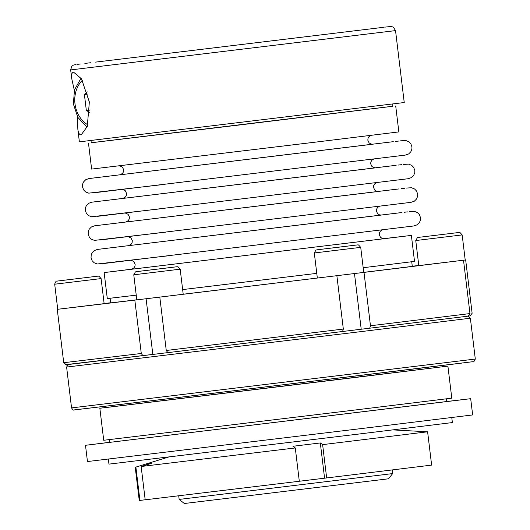 <?xml version="1.0" encoding="UTF-8"?>
<svg xmlns="http://www.w3.org/2000/svg" width="530" height="530" viewBox="0 0 530 530"><rect width="100%" height="100%" fill="white"/><g stroke="black" fill="none" stroke-linecap="round" stroke-linejoin="round"><path stroke-width="0.79" d="M354.471 273.553L361.208 329.223L369.728 328.202L370.463 325.764L364.004 272.394L361.818 272.652L363.746 272.407L360.718 247.351L358.512 244.94L357.571 244.9M70.053 279.535L90.922 276.998L70.053 279.535M91.259 142.736L392.916 106.232M90.988 140.503L91.259 142.769L242.104 124.663L392.916 106.258L392.644 103.999M432.778 235.645L451.991 233.326L432.778 235.645M109.279 442.417L446.545 401.548L446.22 398.865M299.311 481.247L326.652 477.941L322.618 444.63A85432.396 16154.93 -96.9 0 0 320.319 442.954L292.977 446.267A85432.396 16154.93 83.1 0 1 295.276 447.949L299.311 481.26L145.187 499.803L141.152 466.493A85432.396 83891.03 -96.6 0 1 151.659 463.273L146.393 463.882A85432.396 83891.03 83.4 0 0 135.885 467.102L139.913 500.413L145.18 499.777M322.618 444.63L427.604 431.791L431.632 465.101L326.652 477.941M168.58 457.039L135.885 467.102M141.152 466.493L295.276 447.949M344.685 246.45L323.81 248.987L344.685 246.47M146.512 464.85L146.393 463.882M388.556 478.789L184.354 503.5L179.153 499.419L392.637 473.588L388.556 478.789M57.266 309.334L134.825 300.106L141.285 353.477L142.868 355.637L66.323 364.746L63.726 362.705L57.266 309.334L104.138 303.65L101.104 278.588L98.905 276.183L97.957 276.143M136.382 271.651L135.408 271.903L133.772 274.798L136.806 299.861L137.634 299.761L134.825 300.106M159.808 297.105L336.868 275.686L343.327 329.057L342.592 331.502L167.851 352.635L166.261 350.476L159.808 297.105L183.214 294.243L180.18 269.18L177.981 266.776L177.04 266.736M183.214 294.223L336.868 275.686M364.004 272.394L463.511 260.203L469.971 313.575L467.944 316.171L369.728 328.202L467.944 316.171M418.369 237.394L417.395 237.645L415.758 240.54L418.793 265.596L463.511 260.203M465.665 259.912L465.201 259.972L465.665 259.912L472.124 313.283L470.083 315.887L468.288 316.099M418.779 265.457L412.28 266.239M110.618 302.743L104.125 303.538M363.739 272.36L412.294 266.371L411.737 261.76M110.074 298.264L110.638 302.875L136.8 299.794M182.651 289.585L316.774 273.367M363.183 267.723L414.52 261.396L411.373 235.406L383.435 238.699M132.056 269.121L104.145 272.586L107.292 298.575L136.236 295.157M137.634 299.761L162.617 296.76M89.842 110.114L86.344 110.545L89.789 112.373M150.785 269.902L170.004 267.59L150.792 269.922M97.924 276.15L57.154 281.079C57.3 281.655 56.312 279.462 54.696 284.206L57.724 309.268L62.268 308.732M88.477 143.1L91.617 169.09L317.251 141.921L398.845 131.91L395.705 105.927M105.404 407.53L99.845 408.246L103.714 440.271L359.34 409.491L451.785 398.149L447.91 366.131L442.338 366.76M74.339 90.431L71.709 78.493C71.212 74.631 71.841 72.524 73.597 72.179L81.461 78.791L89.358 101.985L87.278 126.491L81.203 134.832C79.394 134.898 78.268 132.984 77.831 129.088L77.532 116.839M334.682 275.951L361.818 272.652M109.611 442.292L85.489 445.299L87.457 461.544L370.344 427.478L472.654 414.93L470.686 398.686L446.545 401.515M85.489 445.299L470.686 398.686M87.284 91.882L84.396 94.466L86.344 110.545M87.874 94.042L84.396 94.466M77.831 129.088L79.374 141.848L404.238 102.535L395.532 30.601L393.386 27.209L391.577 26.54L388.364 26.738M167.719 352.635L152.826 354.424L146.088 298.754M451.779 417.547L452.388 422.562L361.175 433.752L108.961 464.121L108.352 459.106M429.201 367.104L118.243 404.734M65.422 364.68L152.826 354.418M204.686 49.012A6043.259 5004.18 83 0 1 204.64 48.972L95.513 62.123M384.171 27.229L204.64 48.972M99.845 408.246L447.91 366.131M361.208 329.223L342.691 331.475M458.51 260.806L465.201 259.985L462.167 234.923L459.967 232.518L459.026 232.478M135.223 467.168L139.257 500.479L139.913 500.413M105.258 406.285L105.41 407.577L110.406 407.014L352.854 377.777L442.338 366.8L442.186 365.514M324.579 478.186L320.319 442.954M104.145 272.586L411.373 235.406M57.194 281.079L97.931 276.15L57.194 281.079M120.005 174.807L372.643 144.233M125.305 213.034L128.055 214.266L129.439 217.008L129.267 218.916L128.28 220.639L125.709 222.044L378.36 191.469M94.718 225.793L399.01 188.919M99.971 240.004L410.975 202.347L414.354 201.181L416.547 199.002L417.607 196.332L417.68 194.152L416.56 191.025L414.566 188.965L411.485 187.739L406.278 188.064M166.261 350.476L343.327 329.057M54.696 284.206L101.104 278.588M446.869 401.561L109.306 442.411M97.58 249.411L401.873 212.537M128.578 245.655L381.216 215.081M458.993 232.484L418.462 237.38M145.194 270.605L173.548 267.173L145.194 270.605M370.463 325.764L469.971 313.575M75.399 64.62L73.398 65.091L71.762 66.31L70.669 69.914L395.532 30.601M91.862 202.175L396.155 165.3M122.443 189.422L125.193 190.648L126.584 193.397L126.412 195.298L125.418 197.021L122.821 198.432L375.505 167.851M97.116 216.386L408.12 178.729L411.499 177.57L413.692 175.384L414.751 172.72L414.824 170.534L413.705 167.407L411.711 165.347L408.623 164.121L403.416 164.446M144.173 355.478L167.785 352.635M133.772 274.798L180.18 269.18M342.638 331.488L368.708 328.322M99.329 61.652L104.529 61.016M63.726 362.705L141.285 353.477M89 178.557L393.3 141.682M94.254 192.768L405.264 155.111L408.643 153.952L410.829 151.766L411.889 149.102L411.962 146.916L410.843 143.789L408.855 141.729L405.768 140.503L400.561 140.828M102.827 263.622L413.837 225.959L417.216 224.799L419.409 222.62L420.469 219.95L420.542 217.77L419.422 214.643L417.428 212.583L414.341 211.351L409.133 211.682M316.913 249.822L315.94 250.067L314.303 252.962L360.718 247.351M346.097 246.311L317.874 249.703L346.097 246.311M82.382 80.268A26.646 22.068 -97 0 0 74.988 103.754A26.646 22.068 -97 0 0 87.814 124.835M68.29 364.534L66.608 367.065L363.13 331.363L470.362 318.205L468.096 316.152M66.608 367.065L71.55 407.908L475.304 359.048C474.078 361.546 473.396 362.414 473.25 361.652L161.849 399.494L461.69 363.116M415.758 240.54L462.167 234.923M74.279 409.935L161.849 399.494L73.822 409.962C73.551 410.452 72.789 409.763 71.55 407.908M131.016 260.27L133.765 261.495L135.157 264.245L134.984 266.153L133.997 267.869L131.394 269.28L384.078 238.699M119.555 165.797L122.337 167.029L123.722 169.779L123.55 171.68L122.562 173.403L119.992 174.807M372.689 144.226L370.742 143.948L369.039 142.809L367.84 140.271L368.005 138.363L368.986 136.641L370.934 135.382M109.617 442.325L109.293 439.642M392.79 429.903L427.597 431.791M378.407 191.463L376.459 191.184L374.75 190.045L373.557 187.507L373.716 185.599L374.703 183.877L376.618 182.625M404.503 188.269L401.329 188.647M94.592 225.813L91.451 226.953L89.278 229.152L88.358 231.259L88.172 234.008L89.312 237.129L91.319 239.176L94.413 240.388L165.546 232.166M167.851 352.635L342.592 331.502M446.545 401.548L446.889 401.561M178.716 495.808L179.153 499.419M392.2 469.971L392.637 473.588M70.669 69.914L71.709 78.493M90.471 62.745L84.866 63.434M80.268 64.004L76.91 64.428M387.516 26.838L385.548 27.063M398.792 141.04L395.618 141.411M88.874 178.577L85.741 179.723L83.561 181.923L82.64 184.029L82.461 186.779L83.601 189.892L85.602 191.946L88.695 193.152L159.828 184.93M128.161 236.652L130.91 237.877L132.295 240.627L132.122 242.535L131.135 244.25L128.565 245.662M381.262 215.081L379.314 214.802L377.612 213.663L376.413 211.119L376.578 209.218L377.559 207.495L379.48 206.243M314.303 252.962L317.337 278.025M375.551 167.844L373.604 167.566L371.894 166.427L370.695 163.889L370.861 161.981L371.841 160.259L373.763 159.007M177 266.742L136.475 271.645M357.531 244.906L317.006 249.809M69.483 364.401L66.873 365.66M470.362 318.205L475.304 359.048M87.026 127.193L77.837 117.375L73.359 103.946L74.498 89.875L81.044 78.168M401.647 164.658L398.474 165.029M91.73 202.195L88.596 203.341L86.416 205.534L85.496 207.647L85.317 210.39L86.456 213.51L88.464 215.558L91.557 216.77L162.684 208.548M384.124 238.699L382.176 238.42L380.467 237.281L379.268 234.737L379.434 232.829L380.414 231.106L382.335 229.854M407.365 211.887L404.191 212.265M97.447 249.431L94.314 250.571L92.134 252.77L91.213 254.877L91.034 257.626L92.174 260.747L94.181 262.794L97.268 264L168.401 255.785"/></g></svg>
